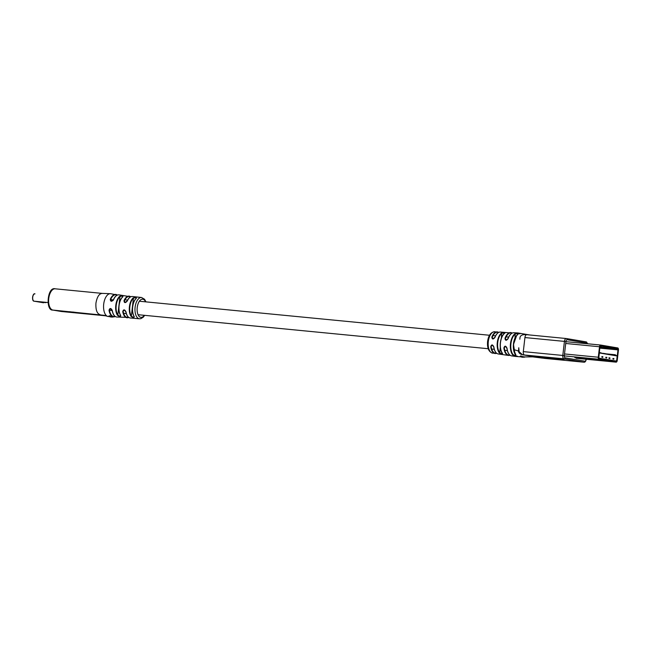 <?xml version="1.0" encoding="UTF-8"?>
<svg xmlns="http://www.w3.org/2000/svg" width="651" height="651" viewBox="0 0 651 651"><rect width="100%" height="100%" fill="white"/><g stroke="black" fill="none" stroke-linecap="round" stroke-linejoin="round"><path stroke-width="0.98" d="M111.712 309.38A6.762 3.434 95.5 0 0 112.2 310.698M144.668 315.344L143.342 317.135L140.876 318.665L139.452 318.787A10.701 5.436 -84.5 0 1 135.107 307.231A10.701 5.436 -84.5 0 1 135.66 304.31A10.701 5.436 -84.5 0 1 141.519 297.491L144.555 299.24L145.979 301.877M134.228 316.557C134.244 317.859 133.17 317.769 130.989 316.272A10.741 5.46 -84.5 0 1 129.419 306.678A10.741 5.46 -84.5 0 1 129.809 304.424A10.741 5.46 -84.5 0 1 133.105 297.971C135.546 297.1 136.629 297.214 136.336 298.313A10.709 5.444 95.5 0 0 133.146 304.359A10.709 5.444 95.5 0 0 132.674 306.995A10.709 5.444 95.5 0 0 134.228 316.557L134.065 316.288M130.989 316.272L131.364 316.044C133.129 317.444 134.033 317.525 134.065 316.272M120.72 315.507C120.744 316.801 119.662 316.736 117.473 315.296A11.026 5.599 -84.5 0 1 115.797 305.343A11.026 5.599 -84.5 0 1 115.886 304.684A11.026 5.599 -84.5 0 1 119.662 296.327C122.111 295.521 123.185 295.66 122.884 296.75A10.937 5.558 95.5 0 0 119.223 304.619A10.937 5.558 95.5 0 0 119.076 305.669A10.937 5.558 95.5 0 0 120.72 315.507L120.549 315.23M117.473 315.296L117.839 315.068C119.629 316.41 120.533 316.459 120.549 315.222M110.288 299.33L111.37 301.144L113.42 299.704C114.991 296.27 116.854 294.659 119.003 294.862A11.14 5.664 95.5 0 0 113.599 299.655C111.663 301.885 110.556 301.779 110.288 299.33A11.262 5.721 -84.5 0 1 115.797 294.431A11.262 5.721 -84.5 0 1 117.326 295.09M130.542 296.864A10.538 5.354 95.5 0 0 124.398 300.876L125.057 302.487L127.108 301.047C128.613 297.857 130.379 296.351 132.397 296.514A10.79 5.485 95.5 0 0 127.287 300.99C125.326 303.22 124.235 303.114 124.016 300.672A10.847 5.509 -84.5 0 1 129.175 296.14A10.847 5.509 -84.5 0 1 130.713 296.791L119.003 294.862M117.359 295.074L110.703 293.715A11.482 5.835 95.5 0 0 110.572 293.699A11.482 5.835 95.5 0 0 107.008 295.481A11.482 5.835 95.5 0 0 103.623 304.912A11.482 5.835 95.5 0 0 108.343 316.557A11.482 5.835 95.5 0 0 108.481 316.565L109.563 316.345M90.546 314.311L69.38 311.691L90.546 314.311M103.834 315.296L52.886 310.071L61.096 311.463A10.693 5.436 95.5 0 0 61.292 311.487A10.693 5.436 95.5 0 0 61.487 311.503M110.255 316.191L109.173 315.743L109.148 316.435L110.54 316.394L108.766 316.24M110.32 316.541L110.157 315.906M111.63 316.964L110.467 316.85M109.962 316.305L109.547 316.712L110.939 316.671M110.288 316.63L111.663 316.703M111.866 316.695L111.272 316.695M112.509 316.777L110.947 316.996M128.711 317.403A10.847 5.509 -84.5 0 1 127.083 317.737A10.847 5.509 -84.5 0 1 122.746 311.609C123.527 309.176 124.618 309.282 126.017 311.927A10.79 5.485 95.5 0 0 130.306 317.989C128.133 317.729 126.652 315.678 125.855 311.845L126.017 311.927M115.243 316.492A11.262 5.721 -84.5 0 1 113.616 316.842A11.262 5.721 -84.5 0 1 109.026 310.25C109.848 307.825 110.955 307.939 112.33 310.584A11.14 5.664 95.5 0 0 116.846 317.037C114.535 316.785 112.973 314.604 112.167 310.503L112.33 310.584M136.108 298.532L136.173 298.361C134.252 300.201 133.032 303.073 132.511 306.987C132.129 310.909 132.641 314.067 134.073 316.467L134.196 316.573M136.116 298.573C136.344 297.491 135.449 297.385 133.422 298.272L133.105 297.971M122.657 296.962L122.722 296.791C120.728 298.654 119.459 301.608 118.921 305.653C118.515 309.721 119.068 312.976 120.557 315.418L120.679 315.507M122.657 297.002C122.901 295.928 122.006 295.806 119.979 296.636L119.662 296.327M110.67 308.664L112.167 310.503L110.67 308.664L109.026 310.25M124.357 310.006L125.855 311.845L124.357 310.006L122.746 311.609M125.057 302.487L127.287 300.99M111.37 301.144L111.37 301.144C112.9 300.664 113.575 300.184 113.42 299.704L113.599 299.655M113.543 316.606L112.965 316.972M112.973 316.606L113.559 316.915M112.501 317.094L111.305 317.029M113.054 316.728L111.866 317.013M111.923 316.72L110.263 316.939M110.247 316.345L109.506 316.174L110.198 316.134M72.733 312.106L87.201 313.896L72.749 312.016M504.175 332.759L501.954 333.271A10.855 5.517 95.5 0 0 497.746 342.459A10.855 5.517 95.5 0 0 499.699 352.687L499.325 352.932A11.173 5.68 -84.5 0 1 497.307 342.402A11.173 5.68 -84.5 0 1 501.636 332.946C504.053 332.262 505.135 332.311 504.891 333.1L504.671 333.263M498.463 332.506A10.554 5.363 95.5 0 0 497.665 332.246A10.554 5.363 95.5 0 0 492.262 337.234L491.855 337.047A10.864 5.517 -84.5 0 1 497.095 331.872A10.864 5.517 -84.5 0 1 497.421 331.904M495.085 351.206A10.701 5.436 -84.5 0 1 493.792 346.853L492.384 345.12L490.74 346.698C491.562 344.257 492.612 344.363 493.889 346.991A11.01 5.599 95.5 0 0 498.218 353.957L508.415 355.413A11.482 5.835 -84.5 0 1 503.882 347.943C504.737 345.51 505.786 345.608 507.031 348.236A11.628 5.908 95.5 0 0 511.637 355.877L515.405 356.414A11.799 5.997 -84.5 0 1 513.501 355.47L512.736 354.917A11.783 5.989 -84.5 0 1 510.53 349.172A11.783 5.989 -84.5 0 1 510.482 343.663A11.783 5.989 -84.5 0 1 515.201 333.589L516.072 333.271A11.799 5.997 -84.5 0 1 517.683 332.938A11.799 5.997 -84.5 0 1 517.822 332.946A11.799 5.997 -84.5 0 1 519.856 333.906M500.31 347.463L499.699 352.687L501.75 353.729L502.385 353.111M517.724 333.507L515.511 333.906A11.474 5.826 95.5 0 0 510.921 343.712A11.474 5.826 95.5 0 0 510.962 349.082A11.474 5.826 95.5 0 0 513.11 354.665L515.169 355.601L515.804 354.958M516.219 333.581L516.072 333.271C518.253 333.1 519.042 333.296 518.448 333.873C514.656 337.031 513.053 342.255 513.663 349.546L515.974 355.259C516.406 356.081 515.584 356.154 513.501 355.47L513.72 355.186M544.366 358.359A3.149 1.595 -84.5 0 1 544.309 358.351A3.149 1.595 -84.5 0 1 544.252 358.343L522.452 354.73L519.116 351.719L518.774 347.74L518.578 350.035C518.115 352.354 519.4 353.916 522.452 354.73L522.818 354.787M518.562 351.06L513.663 349.546M544.252 358.343L583.76 362.184L564.026 358.839L524.511 355.007A3.149 1.595 -84.5 0 1 523.298 351.613L524.926 337.56A3.149 1.595 -84.5 0 1 526.805 334.695A3.149 1.595 -84.5 0 1 526.862 334.704L566.256 338.528M508.146 338.61L507.992 338.658C509.554 334.704 511.515 332.734 513.883 332.742A11.628 5.908 95.5 0 0 508.146 338.61C506.34 340.88 505.29 340.774 504.997 338.308A11.482 5.835 -84.5 0 1 510.636 332.571A11.482 5.835 -84.5 0 1 512.191 333.092M495.004 337.348L494.85 337.397C496.331 333.8 498.17 332.018 500.342 332.043A11.01 5.599 95.5 0 0 495.004 337.348C493.165 339.61 492.115 339.513 491.855 337.047M517.285 356.113A11.799 5.997 -84.5 0 1 515.535 356.431A11.799 5.997 -84.5 0 1 515.405 356.414M504.891 333.1A11.319 5.753 95.5 0 0 500.473 342.703A11.319 5.753 95.5 0 0 502.539 353.403C502.588 354.404 501.514 354.242 499.325 352.932M524.877 356.87L523.795 356.838M523.876 356.911L522.997 356.886M523.925 356.919L522.354 357.22L523.925 356.919M524.421 357.244L523.819 356.935M521.907 356.854L523.298 356.87M522.891 356.724L522.297 356.927L523.298 356.927L522.753 356.553M522.053 356.553L520.89 356.52M520.857 356.715L520.548 356.252L522.729 356.772L520.686 356.17L520.214 356.52L520.654 356.724L520.857 356.292M522.729 356.772L520.759 355.877L520.279 356.219M535.985 356.455L546.401 358.221L564.197 359.946L553.781 358.18L535.985 356.455M492.262 337.234L492.945 338.854L494.85 337.397L492.945 338.854M511.987 333.19A11.165 5.672 95.5 0 0 505.404 338.487L506.112 340.107L507.992 338.658L506.112 340.107M507.031 348.236L505.542 346.373L503.882 347.943M559.73 359.393L540.452 357.008L559.754 359.197M501.392 338.105L501.636 332.946M502.539 353.403L502.409 353.338C498.536 349.156 500.09 335.851 504.753 333.133L504.924 333.027M505.404 338.487L504.997 338.308M515.201 333.589L515.031 338.089M520.759 355.877L520.214 356.52M522.346 356.764L521.427 357.065L522.533 357.122M523.144 356.553L520.792 356.821L522.566 357.017M523.469 356.87L521.89 357.171M522.362 356.903L523.469 357.244M524.934 357.041L523.795 357.155M45.847 302.625L39.792 302.105L45.847 302.625M599.27 352.94L617.172 355.967A1.261 0.643 95.5 0 1 617.156 356.284L616.741 359.873A1.261 0.643 95.5 0 1 615.984 361.02L598.912 358.164M599.368 352.948A1.261 0.643 95.5 0 0 599.319 353.257L598.896 356.854A1.261 0.643 95.5 0 0 599.384 358.205M600.393 353.119L599.376 352.061M617.034 355.951L615.171 354.738L615.862 355.747M606.081 353.859L615.171 354.738M613.836 359.222L612.892 359.059L612.965 358.432L613.909 358.595L612.965 358.432L612.892 359.059L613.836 359.222L613.909 358.595L613.836 359.222M609.889 358.555L608.945 358.392L609.019 357.765L609.963 357.928L609.019 357.765L608.945 358.392L609.889 358.555L609.963 357.928L609.889 358.555M606.732 358.017L605.788 357.855L605.861 357.236L606.805 357.391L605.861 357.236L605.788 357.855L606.732 358.017L606.805 357.391L606.732 358.017M601.841 357.187L602.785 357.35L602.859 356.724L602.785 357.35L601.841 357.187L601.915 356.561L601.841 357.187M601.915 356.561L602.859 356.724L601.915 356.561M615.968 361.012A1.261 0.643 95.5 0 0 615.984 361.02L613.763 360.8L615.984 361.02M578.926 357.944L607.529 360.703L607.643 359.767L599.132 358.327A0.944 0.48 -84.5 0 1 598.765 357.301L599.978 346.845A0.944 0.48 -84.5 0 1 600.539 345.982A0.944 0.48 -84.5 0 1 600.556 345.982L617.612 348.871A0.944 0.48 -84.5 0 1 617.978 349.888L616.766 360.353A0.944 0.48 -84.5 0 1 616.204 361.215A0.944 0.48 -84.5 0 1 616.18 361.207L607.66 359.767L607.546 360.703L616.074 362.151A1.888 0.96 95.5 0 0 616.106 362.151A1.888 0.96 95.5 0 0 617.238 360.434L618.45 349.969A1.888 0.96 95.5 0 0 617.718 347.935L600.67 345.046A1.888 0.96 95.5 0 0 600.637 345.046A1.888 0.96 95.5 0 0 599.506 346.763L598.293 357.228A1.888 0.96 95.5 0 0 599.026 359.262L607.529 360.703L578.926 357.944M586.893 358.221L581.498 357.692L586.893 358.221M574.866 357.643L580.196 358.148L574.882 357.643M599.97 346.902L601.695 347.186L599.953 347.024M596.365 359.824L590.978 359.295L596.365 359.824M601.557 353.322A1.261 1.082 -80.4 0 0 600.759 352.752L600.832 352.761M610.369 354.38L611.818 354.624A1.261 1.082 99.6 0 1 612.615 355.194M611.029 354.925A1.261 1.082 -80.4 0 0 610.239 354.356L606.252 353.973M602.639 353.224L602.574 353.216A1.261 1.082 99.6 0 1 603.265 353.607M604.283 353.501L605.731 353.753A1.261 1.082 99.6 0 1 606.423 354.144M604.844 353.875A1.261 1.082 -80.4 0 0 604.152 353.485L603.013 353.371M145.572 301.836A9.122 4.638 95.5 0 0 140.836 299.729A9.122 4.638 95.5 0 0 137.239 307.492A9.122 4.638 95.5 0 0 139.07 316.321A9.122 4.638 95.5 0 0 144.262 315.304M129.842 306.727A10.424 5.298 95.5 0 0 131.364 316.044L133.422 298.272A10.424 5.298 95.5 0 0 129.842 306.727M133.951 316.093A10.4 5.281 -84.5 0 1 132.56 306.995A10.4 5.281 -84.5 0 1 135.603 299.086M119.019 304.896L119.979 296.636A10.709 5.444 95.5 0 0 116.22 305.392A10.709 5.444 95.5 0 0 117.839 315.068L118.84 306.418M120.435 315.035A10.619 5.395 -84.5 0 1 118.962 305.669M60.934 311.438A1.571 1.351 -80.4 0 0 61.096 311.463L105.429 315.768M55.343 288.832A10.693 5.436 95.5 0 0 55.148 288.808L102.532 293.422C99.326 293.324 97.129 296.563 95.941 303.13C95.591 309.843 96.975 313.684 100.075 314.661M105.454 315.784L61.292 311.487L52.804 310.063C45.448 310.942 47.23 286.513 55.148 288.808A10.693 5.436 95.5 0 0 48.744 298.54A10.693 5.436 95.5 0 0 52.886 310.071A1.571 1.351 99.6 0 1 52.609 310.014M118.962 305.653A10.619 5.395 -84.5 0 1 122.136 297.515M112.159 310.608L109.441 310.145A10.945 5.566 95.5 0 0 115.089 316.386M113.64 314.579A10.823 5.501 -84.5 0 1 112.232 310.56M127.205 315.54A10.473 5.322 -84.5 0 1 125.92 311.91M123.169 311.495A10.538 5.354 95.5 0 0 128.556 317.289M127.197 300.99A10.473 5.322 -84.5 0 1 128.882 298.329M113.437 299.802A10.823 5.501 -84.5 0 1 115.382 296.653M113.29 299.973L110.67 299.525A10.945 5.566 95.5 0 1 117.147 295.163M496.623 353.265A10.864 5.517 -84.5 0 1 494.996 353.501A10.864 5.517 -84.5 0 1 494.923 353.485A10.864 5.517 -84.5 0 1 490.74 346.698M491.171 346.609A10.554 5.363 95.5 0 0 495.24 353.2A10.554 5.363 95.5 0 0 496.461 353.135M492.538 353.143C488.698 351.841 487.046 347.959 487.583 341.498C488.445 335.444 490.797 332.197 494.622 331.741A10.758 5.468 95.5 0 0 488.307 341.547A10.758 5.468 95.5 0 0 492.538 353.143L496.648 353.29M497.478 331.92A10.864 5.517 -84.5 0 1 498.65 332.417L494.622 331.741M510.034 355.21A11.482 5.835 -84.5 0 1 508.415 355.413L510.067 355.226M523.298 351.613L562.806 355.454L564.433 341.393L524.926 337.56M566.484 338.561L586.112 341.881A1.099 0.944 -80.4 0 1 586.169 341.889L566.427 338.544A1.099 0.944 -80.4 0 0 566.37 338.536A3.149 1.595 -84.5 0 0 566.313 338.528A3.149 1.595 -84.5 0 0 564.433 341.393L565.931 341.58L564.303 355.633A2.043 1.042 95.5 0 0 565.092 357.838L584.826 361.183A2.043 1.042 95.5 0 0 586.087 359.328L586.103 359.238M587.576 343.777A2.043 1.042 95.5 0 0 586.925 343.069L567.192 339.724A2.043 1.042 95.5 0 0 565.931 341.58M544.309 358.351L583.817 362.192A3.149 1.595 -84.5 0 1 583.76 362.184A1.099 0.944 -80.4 0 0 584.826 361.183M565.092 357.838A1.099 0.944 -80.4 0 1 564.026 358.839A3.149 1.595 -84.5 0 1 562.806 355.454L564.303 355.633M586.925 343.069A1.099 0.944 -80.4 0 0 586.169 341.889L587.812 343.801M567.192 339.724A1.099 0.944 -80.4 0 0 566.427 338.544L526.805 334.695C522.208 334.248 519.913 335.509 519.913 338.471L519.848 339.244M514.917 353.664L513.476 344.436L516.609 335.599M501.709 352.093A11.002 5.59 -84.5 0 1 503.41 334.549M494.923 337.348A10.701 5.436 -84.5 0 1 496.737 334.142M508.065 338.61A11.311 5.745 -84.5 0 1 510.083 334.948M504.313 347.862A11.165 5.672 95.5 0 0 509.855 355.072M508.333 352.98A11.311 5.745 -84.5 0 1 506.942 348.22M33.095 300.233A3.385 1.717 -84.5 0 1 33.649 294.561M47.93 302.528L34.121 301.185C31.557 301.437 32.526 292.86 34.918 293.837L34.991 293.845A3.694 1.88 95.5 0 0 34.918 293.837A3.694 1.88 95.5 0 0 32.705 297.271A3.694 1.88 95.5 0 0 34.137 301.185L43.487 302.764A3.694 1.88 95.5 0 0 43.56 302.772M34.096 301.177L43.405 302.756A3.694 1.88 95.5 0 0 43.487 302.764L43.389 302.756M602.68 360.296L597.797 359.8L602.753 360.263M578.959 357.993L575.02 357.627M599.026 359.262L564.279 355.885M597.911 359.653L602.688 360.296M598.293 357.228L564.498 353.941M599.506 346.763L565.711 343.476M600.596 345.038L565.914 341.669L600.637 345.046M617.612 348.871L599.937 347.154M617.978 349.888L599.831 348.13M576.2 358.278L616.106 362.151L576.159 358.27M124.902 299.834L127.572 300.095M139.379 301.234L489.519 335.257M493.01 335.599L495.541 335.843M506.096 336.868L508.643 337.112M123.6 313.294L126.261 313.554M138.069 314.702L488.209 348.716M491.7 349.058L494.231 349.302M504.794 350.328L507.332 350.58M132.397 296.514L141.519 297.491M102.345 293.389L110.572 293.699M108.343 316.557L103.533 315.23L106.479 315.719M139.452 318.787L130.306 317.989M112.346 316.768L115.276 316.508M128.735 317.419L116.846 317.037M112.33 317.086L111.109 317.021M529.605 334.964L517.83 332.946M500.342 332.043L512.215 333.076M513.883 332.742L517.683 332.938M515.535 356.431L520.849 356.846M524.25 356.935L532.681 356.854L542.503 358.123M583.817 362.192C585.013 362.371 585.819 361.427 586.242 359.36L586.25 359.254M505.542 346.373L506.893 348.171C507.552 352.793 509.139 355.365 511.637 355.877M492.376 345.12L493.743 346.918C494.418 351.158 495.907 353.509 498.218 353.957M518.465 333.833L518.318 333.906C515.218 336.364 513.566 340.229 513.362 345.502C513.248 349.945 514.078 353.176 515.836 355.194L515.974 355.365M522.436 357.22L523.241 357.244M611.883 354.632L610.304 354.364M605.796 353.762L604.218 353.493"/></g></svg>
